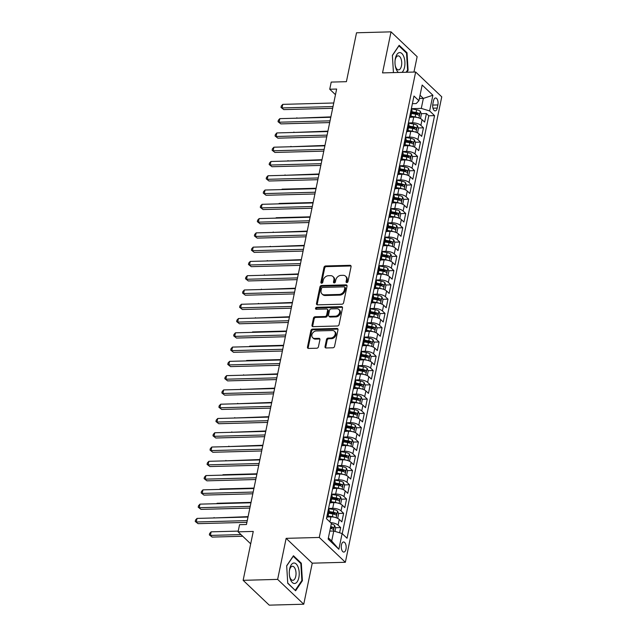 <?xml version="1.0" encoding="UTF-8"?>
<svg xmlns="http://www.w3.org/2000/svg" width="637" height="637" viewBox="0 0 637 637"><rect width="100%" height="100%" fill="white"/><g stroke="black" fill="none" stroke-linecap="round" stroke-linejoin="round"><path stroke-width="0.96" d="M346.831 282.573A1.083 0.852 -46.4 0 0 347.985 281.562L351.067 266.672A1.553 1.218 -46.4 0 0 350.008 265.31L325.618 265.963A1.553 1.218 -46.4 0 0 323.97 267.405L320.889 282.295A1.083 0.852 -46.4 0 0 322.784 282.239L323.182 280.312A4.953 3.902 -46.4 0 1 328.453 275.71L330.484 275.662A4.953 3.902 -46.4 0 1 332.968 276.554A4.953 3.902 -46.4 0 1 333.892 280.025L333.485 281.952A1.083 0.852 -46.4 0 0 335.388 281.904L335.787 279.977A4.953 3.902 -46.4 0 1 341.05 275.375L343.08 275.319A4.953 3.902 -46.4 0 1 345.565 276.211A4.953 3.902 -46.4 0 1 346.488 279.691L346.09 281.618A1.083 0.852 -46.4 0 0 346.831 282.573M345.971 549.182A5.048 2.444 88.5 0 0 343.574 541.983A5.048 2.444 88.5 0 0 341.456 544.89A5.048 2.444 88.5 0 0 343.853 552.08A5.048 2.444 88.5 0 0 345.971 549.182M325.021 346.6A1.553 1.218 -46.4 0 0 326.08 347.969L332.92 347.786A1.553 1.218 -46.4 0 0 334.568 346.345L337.992 329.807A1.553 1.218 -46.4 0 0 336.925 328.445L312.544 329.098A1.553 1.218 -46.4 0 0 310.896 330.539L307.472 347.077A1.553 1.218 -46.4 0 0 308.539 348.439L316.804 348.216A1.553 1.218 -46.4 0 0 318.444 346.775L319.917 339.704A1.553 1.218 -46.4 0 0 318.85 338.335L314.75 338.446A4.141 3.257 -46.4 0 1 312.671 337.698A4.141 3.257 -46.4 0 1 312.361 333.557A4.141 3.257 -46.4 0 1 316.302 330.945L332.355 330.515A4.141 3.257 -46.4 0 1 334.433 331.264A4.141 3.257 -46.4 0 1 334.751 335.404A4.141 3.257 -46.4 0 1 330.802 338.016L328.127 338.088A1.553 1.218 -46.4 0 0 326.486 339.521L325.021 346.6L325.722 347.276A1.553 1.218 -46.4 0 0 325.746 347.929M413.954 72.053L417.139 56.677L391.03 31.85L356.529 32.782L346.401 81.679L331.216 82.085L329.735 89.228L336.639 89.045L246.455 524.506L239.56 524.689L238.079 531.831L250.691 543.823M277.636 579.391L303.745 604.218L312.249 563.172L286.14 538.345L277.636 579.391L243.135 580.323L253.263 531.425L238.079 531.831M286.14 538.345L319.264 537.453L415.65 72.005L441.759 96.832L345.365 562.28L319.264 537.453M391.03 31.85L382.526 72.897L415.65 72.005M341.95 304.199A1.553 1.218 -46.4 0 0 343.598 302.758L347.022 286.22A1.553 1.218 -46.4 0 0 345.955 284.858L321.574 285.511A1.553 1.218 -46.4 0 0 319.925 286.953L316.501 303.491A1.553 1.218 -46.4 0 0 317.568 304.852L341.95 304.199M342.507 308.013L339.083 324.552A1.553 1.218 -46.4 0 1 337.435 325.993L313.054 326.646A1.553 1.218 -46.4 0 1 311.987 325.284L313.452 318.205A1.553 1.218 -46.4 0 1 315.1 316.764L324.989 316.501A1.553 1.218 -46.4 0 0 326.63 315.06L327.601 310.37A1.553 1.218 -46.4 0 0 326.542 309.001L316.247 309.279A1.083 0.852 -46.4 0 1 316.653 307.321L341.44 306.652A1.553 1.218 -46.4 0 1 342.507 308.013M303.745 604.218L269.244 605.15L243.135 580.323M339.593 532.787L340.668 527.587L335.516 527.731M330.452 527.866L331.662 527.834M330.611 522.611A6.314 2.413 11.7 0 1 338.088 525.143L339.274 519.434L341.846 521.878L343.622 513.311L338.47 513.454M331.073 513.653L334.616 513.557M328.565 508.437L332.705 508.326A6.314 2.413 11.7 0 1 341.05 510.866L342.228 505.149L344.808 507.601L346.584 499.034L341.432 499.177M334.027 499.376L337.57 499.281M331.519 494.161L335.659 494.049A6.314 2.413 11.7 0 1 344.004 496.589L345.19 490.872L347.762 493.325L349.538 484.757L344.386 484.892M336.989 485.091L340.532 484.996M334.481 479.884L338.621 479.772A6.314 2.413 11.7 0 1 346.958 482.305L348.144 476.595L350.716 479.048L352.492 470.48L347.34 470.616M339.943 470.815L343.486 470.719M337.435 465.607L341.575 465.496A6.314 2.413 11.7 0 1 349.92 468.028L351.098 462.319L353.678 464.771L355.454 456.203L350.302 456.339M342.897 456.538L346.44 456.442M340.389 451.33L344.529 451.219A6.314 2.413 11.7 0 1 352.874 453.751L354.061 448.042L356.632 450.494L358.408 441.927L353.256 442.062M345.859 442.261L349.402 442.166M343.351 437.054L347.491 436.942A6.314 2.413 11.7 0 1 355.828 439.474L357.015 433.765L359.587 436.21L361.362 427.65L356.21 427.785M348.813 427.984L352.357 427.889M346.305 422.777L350.446 422.665A6.314 2.413 11.7 0 1 358.79 425.197L359.969 419.488L362.549 421.933L364.324 413.373L359.172 413.509M351.767 413.708L355.311 413.612M349.259 408.5L353.4 408.389A6.314 2.413 11.7 0 1 361.744 410.921L362.931 405.212L365.503 407.656L367.278 399.088L362.127 399.232M354.729 399.431L358.273 399.335M352.221 394.215L356.362 394.104A6.314 2.413 11.7 0 1 364.698 396.644L365.885 390.935L368.457 393.379L370.232 384.812L365.081 384.955M357.683 385.154L361.227 385.059M355.175 379.939L359.316 379.827A6.314 2.413 11.7 0 1 367.66 382.367L368.839 376.65L371.419 379.103L373.194 370.535L368.043 370.678M360.638 370.877L364.181 370.782M358.129 365.662L362.27 365.55A6.314 2.413 11.7 0 1 370.615 368.09L371.801 362.373L374.373 364.826L376.149 356.258L370.997 356.401M363.6 356.601L367.143 356.505M361.091 351.385L365.232 351.274A6.314 2.413 11.7 0 1 373.569 353.814L374.755 348.097L377.327 350.549L379.103 341.981L373.951 342.117M366.554 342.316L370.097 342.22M364.046 337.108L368.186 336.997A6.314 2.413 11.7 0 1 376.531 339.529L377.709 333.82L380.289 336.272L382.065 327.705L376.913 327.84M369.508 328.039L373.051 327.944M367 322.832L371.14 322.72A6.314 2.413 11.7 0 1 379.485 325.252L380.671 319.543L383.243 321.996L385.019 313.428L379.867 313.563M372.47 313.762L376.013 313.667M369.962 308.555L374.102 308.443A6.314 2.413 11.7 0 1 382.439 310.975L383.625 305.266L386.197 307.719L387.973 299.151L382.821 299.286M375.424 299.486L378.967 299.39M372.916 294.278L377.056 294.167A6.314 2.413 11.7 0 1 385.401 296.699L386.579 290.99L389.159 293.434L390.935 284.874L385.783 285.01M378.378 285.209L381.921 285.113M375.87 280.001L380.01 279.89A6.314 2.413 11.7 0 1 388.355 282.422L389.541 276.713L392.113 279.157L393.889 270.598L388.737 270.733M381.34 270.932L384.883 270.836M378.832 265.725L382.972 265.613A6.314 2.413 11.7 0 1 391.309 268.145L392.496 262.436L395.067 264.881L396.843 256.313L391.691 256.456M384.294 256.655L387.837 256.56M381.786 251.44L385.926 251.328A6.314 2.413 11.7 0 1 394.271 253.868L395.45 248.159L398.029 250.604L399.805 242.036L394.653 242.179M387.248 242.378L390.792 242.283M384.74 237.163L388.881 237.052A6.314 2.413 11.7 0 1 397.225 239.592L398.412 233.875L400.984 236.327L402.759 227.759L397.607 227.903M390.21 228.102L393.754 228.006M387.702 222.886L391.843 222.775A6.314 2.413 11.7 0 1 400.179 225.315L401.366 219.598L403.938 222.05L405.713 213.483L400.562 213.626M393.164 213.825L396.708 213.729M390.656 208.61L394.797 208.498A6.314 2.413 11.7 0 1 403.141 211.038L404.32 205.321L406.9 207.773L408.675 199.206L403.524 199.341M396.118 199.54L399.662 199.445M393.61 194.333L397.751 194.221A6.314 2.413 11.7 0 1 406.095 196.753L407.282 191.044L409.854 193.497L411.629 184.929L406.478 185.064M399.08 185.263L402.624 185.168M396.572 180.056L400.713 179.945A6.314 2.413 11.7 0 1 409.05 182.477L410.236 176.768L412.808 179.22L414.583 170.652L409.432 170.788M402.035 170.987L405.578 170.891M399.526 165.779L403.667 165.668A6.314 2.413 11.7 0 1 412.012 168.2L413.19 162.491L415.77 164.943L417.546 156.376L412.394 156.511M404.989 156.71L408.532 156.614M402.48 151.502L406.621 151.391A6.314 2.413 11.7 0 1 414.966 153.923L416.152 148.214L418.724 150.658L420.5 142.099L415.348 142.234M407.951 142.433L411.494 142.338M405.443 137.226L409.583 137.114A6.314 2.413 11.7 0 1 417.92 139.646L419.106 133.937L421.678 136.382L423.454 127.814L420.882 125.37A6.314 2.413 -168.3 0 0 412.537 122.837L408.397 122.949M410.905 128.156L414.448 128.061M418.302 127.957L423.454 127.814M339.274 519.434A6.314 2.413 -168.3 0 0 330.929 516.894L327.641 516.981M342.228 505.149A6.314 2.413 -168.3 0 0 333.884 502.617L330.595 502.704M345.19 490.872A6.314 2.413 -168.3 0 0 336.846 488.34L333.557 488.428M348.144 476.595A6.314 2.413 -168.3 0 0 339.8 474.063L336.511 474.151M351.098 462.319A6.314 2.413 -168.3 0 0 342.754 459.787L339.465 459.874M354.061 448.042A6.314 2.413 -168.3 0 0 345.716 445.51L342.427 445.597M357.015 433.765A6.314 2.413 -168.3 0 0 348.67 431.225L345.381 431.321M359.969 419.488A6.314 2.413 -168.3 0 0 351.632 416.948L348.335 417.044M362.931 405.212A6.314 2.413 -168.3 0 0 354.586 402.672L351.298 402.759M365.885 390.935A6.314 2.413 -168.3 0 0 357.54 388.395L354.252 388.482M368.839 376.65A6.314 2.413 -168.3 0 0 360.502 374.118L357.206 374.206M371.801 362.373A6.314 2.413 -168.3 0 0 363.456 359.841L360.168 359.929M374.755 348.097A6.314 2.413 -168.3 0 0 366.41 345.565L363.122 345.652M377.709 333.82A6.314 2.413 -168.3 0 0 369.372 331.288L366.076 331.375M380.671 319.543A6.314 2.413 -168.3 0 0 372.327 317.011L369.038 317.099M383.625 305.266A6.314 2.413 -168.3 0 0 375.281 302.734L371.992 302.822M386.579 290.99A6.314 2.413 -168.3 0 0 378.243 288.45L374.946 288.545M389.541 276.713A6.314 2.413 -168.3 0 0 381.197 274.173L377.908 274.268M392.496 262.436A6.314 2.413 -168.3 0 0 384.151 259.896L380.862 259.984M395.45 248.159A6.314 2.413 -168.3 0 0 387.113 245.619L383.816 245.707M398.412 233.875A6.314 2.413 -168.3 0 0 390.067 231.342L386.778 231.43M401.366 219.598A6.314 2.413 -168.3 0 0 393.021 217.066L389.733 217.153M404.32 205.321A6.314 2.413 -168.3 0 0 395.983 202.789L392.687 202.877M407.282 191.044A6.314 2.413 -168.3 0 0 398.937 188.512L395.649 188.6M410.236 176.768A6.314 2.413 -168.3 0 0 401.891 174.235L398.603 174.323M413.19 162.491A6.314 2.413 -168.3 0 0 404.853 159.959L401.557 160.046M416.152 148.214A6.314 2.413 -168.3 0 0 407.807 145.674L404.519 145.769M419.106 133.937A6.314 2.413 -168.3 0 0 410.761 131.397L407.473 131.485M433.51 100.781L432.857 103.919A4.889 2.365 88.5 0 0 435.175 110.894A4.889 2.365 88.5 0 0 437.237 108.083L437.882 104.938A4.889 2.365 88.5 0 0 435.565 97.971A4.889 2.365 88.5 0 0 433.51 100.781M328.381 537.859L331.702 541.012L333.772 531.019L342.117 533.551L347.054 538.249L434.569 115.631L429.633 110.934L421.288 108.401L411.351 108.664M342.117 533.551L338.86 549.253L328.135 539.061L331.391 523.351L326.447 518.653L413.97 96.036L418.907 100.734L422.164 85.032L432.889 95.231L429.633 110.934M342.236 533.671L428.773 115.791L426.416 113.537L424.64 122.105L422.06 119.66A6.314 2.413 -168.3 0 0 413.724 117.12L410.427 117.208M409.48 117.702A6.314 2.413 -168.3 0 0 410.817 116.595A6.314 2.413 -168.3 0 0 410.156 115.17L410.029 115.05M410.817 116.595L411.996 110.886A6.314 2.413 -168.3 0 0 411.335 109.46L411.215 109.341M327.243 514.823L327.362 514.943A6.314 2.413 11.7 0 1 328.023 516.368A6.314 2.413 11.7 0 1 326.693 517.475M328.023 516.368L329.21 510.659A6.314 2.413 -168.3 0 0 328.549 509.234L328.429 509.114M330.197 500.547L330.324 500.666A6.314 2.413 11.7 0 1 330.985 502.091A6.314 2.413 11.7 0 1 329.647 503.198M330.985 502.091L332.164 496.382A6.314 2.413 -168.3 0 0 331.503 494.957L331.383 494.838M333.159 486.27L333.278 486.389A6.314 2.413 11.7 0 1 333.939 487.815A6.314 2.413 11.7 0 1 332.61 488.921M333.939 487.815L335.126 482.105A6.314 2.413 -168.3 0 0 334.465 480.672L334.337 480.561M336.113 471.993L336.232 472.113A6.314 2.413 11.7 0 1 336.893 473.538A6.314 2.413 11.7 0 1 335.564 474.645M336.893 473.538L338.08 467.829A6.314 2.413 -168.3 0 0 337.419 466.395L337.299 466.284M339.067 457.716L339.195 457.828A6.314 2.413 11.7 0 1 339.855 459.261A6.314 2.413 11.7 0 1 338.518 460.36M339.855 459.261L341.034 453.552A6.314 2.413 -168.3 0 0 340.373 452.119L340.254 452.007M342.029 443.44L342.149 443.551A6.314 2.413 11.7 0 1 342.81 444.984A6.314 2.413 11.7 0 1 341.48 446.083M342.81 444.984L343.996 439.275A6.314 2.413 -168.3 0 0 343.335 437.842L343.208 437.723M344.983 429.163L345.103 429.274A6.314 2.413 11.7 0 1 345.764 430.708A6.314 2.413 11.7 0 1 344.434 431.806M345.764 430.708L346.95 424.99A6.314 2.413 -168.3 0 0 346.289 423.565L346.17 423.446M347.937 414.878L348.065 414.998A6.314 2.413 11.7 0 1 348.726 416.431A6.314 2.413 11.7 0 1 347.388 417.53M348.726 416.431L349.904 410.714A6.314 2.413 -168.3 0 0 349.243 409.288L349.124 409.169M350.899 400.601L351.019 400.721A6.314 2.413 11.7 0 1 351.68 402.146A6.314 2.413 11.7 0 1 350.35 403.253M351.68 402.146L352.866 396.437A6.314 2.413 -168.3 0 0 352.205 395.012L352.078 394.892M353.853 386.325L353.973 386.444A6.314 2.413 11.7 0 1 354.634 387.869A6.314 2.413 11.7 0 1 353.304 388.976M354.634 387.869L355.82 382.16A6.314 2.413 -168.3 0 0 355.159 380.735L355.04 380.615M356.808 372.048L356.935 372.167A6.314 2.413 11.7 0 1 357.596 373.593A6.314 2.413 11.7 0 1 356.258 374.699M357.596 373.593L358.774 367.883A6.314 2.413 -168.3 0 0 358.113 366.458L357.994 366.339M359.77 357.771L359.889 357.89A6.314 2.413 11.7 0 1 360.55 359.316A6.314 2.413 11.7 0 1 359.22 360.423M360.55 359.316L361.736 353.607A6.314 2.413 -168.3 0 0 361.075 352.181L360.948 352.062M362.724 343.494L362.843 343.614A6.314 2.413 11.7 0 1 363.504 345.039A6.314 2.413 11.7 0 1 362.174 346.146M363.504 345.039L364.69 339.33A6.314 2.413 -168.3 0 0 364.03 337.897L363.91 337.785M365.678 329.218L365.805 329.337A6.314 2.413 11.7 0 1 366.466 330.762A6.314 2.413 11.7 0 1 365.128 331.869M366.466 330.762L367.645 325.053A6.314 2.413 -168.3 0 0 366.984 323.62L366.864 323.508M368.64 314.941L368.759 315.052A6.314 2.413 11.7 0 1 369.42 316.485A6.314 2.413 11.7 0 1 368.09 317.584M369.42 316.485L370.607 310.776A6.314 2.413 -168.3 0 0 369.946 309.343L369.818 309.232M371.594 300.664L371.713 300.775A6.314 2.413 11.7 0 1 372.374 302.209A6.314 2.413 11.7 0 1 371.045 303.308M372.374 302.209L373.561 296.5A6.314 2.413 -168.3 0 0 372.9 295.066L372.78 294.947M374.548 286.387L374.675 286.499A6.314 2.413 11.7 0 1 375.336 287.932A6.314 2.413 11.7 0 1 373.999 289.031M375.336 287.932L376.515 282.215A6.314 2.413 -168.3 0 0 375.854 280.79L375.734 280.67M377.51 272.103L377.63 272.222A6.314 2.413 11.7 0 1 378.29 273.655A6.314 2.413 11.7 0 1 376.961 274.754M378.29 273.655L379.477 267.938A6.314 2.413 -168.3 0 0 378.816 266.513L378.689 266.393M380.464 257.826L380.584 257.945A6.314 2.413 11.7 0 1 381.245 259.37A6.314 2.413 11.7 0 1 379.915 260.477M381.245 259.37L382.431 253.661A6.314 2.413 -168.3 0 0 381.77 252.236L381.651 252.117M383.418 243.549L383.546 243.668A6.314 2.413 11.7 0 1 384.207 245.094A6.314 2.413 11.7 0 1 382.869 246.201M384.207 245.094L385.385 239.385A6.314 2.413 -168.3 0 0 384.724 237.959L384.605 237.84M386.38 229.272L386.5 229.392A6.314 2.413 11.7 0 1 387.161 230.817A6.314 2.413 11.7 0 1 385.831 231.924M387.161 230.817L388.347 225.108A6.314 2.413 -168.3 0 0 387.686 223.683L387.559 223.563M389.334 214.995L389.454 215.115A6.314 2.413 11.7 0 1 390.115 216.54A6.314 2.413 11.7 0 1 388.785 217.647M390.115 216.54L391.301 210.831A6.314 2.413 -168.3 0 0 390.64 209.406L390.521 209.286M392.288 200.719L392.416 200.838A6.314 2.413 11.7 0 1 393.077 202.263A6.314 2.413 11.7 0 1 391.739 203.37M393.077 202.263L394.255 196.554A6.314 2.413 -168.3 0 0 393.594 195.121L393.475 195.01M395.251 186.442L395.37 186.561A6.314 2.413 11.7 0 1 396.031 187.987A6.314 2.413 11.7 0 1 394.701 189.093M396.031 187.987L397.217 182.278A6.314 2.413 -168.3 0 0 396.556 180.844L396.429 180.733M398.205 172.165L398.324 172.277A6.314 2.413 11.7 0 1 398.985 173.71A6.314 2.413 11.7 0 1 397.655 174.809M398.985 173.71L400.171 168.001A6.314 2.413 -168.3 0 0 399.51 166.568L399.391 166.456M401.159 157.888L401.286 158A6.314 2.413 11.7 0 1 401.947 159.433A6.314 2.413 11.7 0 1 400.609 160.532M401.947 159.433L403.125 153.724A6.314 2.413 -168.3 0 0 402.465 152.291L402.345 152.171M404.121 143.612L404.24 143.723A6.314 2.413 11.7 0 1 404.901 145.156A6.314 2.413 11.7 0 1 403.571 146.255M404.901 145.156L406.088 139.439A6.314 2.413 -168.3 0 0 405.427 138.014L405.299 137.895M407.075 129.327L407.194 129.446A6.314 2.413 11.7 0 1 407.855 130.88A6.314 2.413 11.7 0 1 406.525 131.978M407.855 130.88L409.042 125.163A6.314 2.413 -168.3 0 0 408.381 123.737L408.261 123.618M417.92 139.646L420.5 142.099M414.966 153.923L417.546 156.376M412.012 168.2L414.583 170.652M409.05 182.477L411.629 184.929M406.095 196.753L408.675 199.206M403.141 211.038L405.713 213.483M400.179 225.315L402.759 227.759M397.225 239.592L399.805 242.036M394.271 253.868L396.843 256.313M391.309 268.145L393.889 270.598M388.355 282.422L390.935 284.874M385.401 296.699L387.973 299.151M382.439 310.975L385.019 313.428M379.485 325.252L382.065 327.705M376.531 339.529L379.103 341.981M373.569 353.814L376.149 356.258M370.615 368.09L373.194 370.535M367.66 382.367L370.232 384.812M364.698 396.644L367.278 399.088M361.744 410.921L364.324 413.373M358.79 425.197L361.362 427.65M355.828 439.474L358.408 441.927M352.874 453.751L355.454 456.203M349.92 468.028L352.492 470.48M346.958 482.305L349.538 484.757M344.004 496.589L346.584 499.034M341.05 510.866L343.622 513.311M338.088 525.143L340.668 527.587M333.772 531.019L329.783 531.123M421.288 108.401L423.358 98.409L420.046 95.255M419.369 98.512L423.358 98.409L432.889 95.231M412.386 103.672L416.208 103.568L418.907 100.734M312.249 563.172L345.365 562.28M329.735 89.228L335.476 94.682M413.859 113.88L417.402 113.784M421.264 113.681L426.416 113.537M428.773 115.791L434.569 115.631M338.86 549.253L331.702 541.012M406.788 72.244L408.102 70.301L407.027 52.783L399.16 45.307L392.376 55.347L393.435 72.602M295.616 590.762L302.4 580.721L301.317 563.212L293.458 555.735L286.674 565.767L287.749 583.285L295.616 590.762M406.223 52.807L407.027 52.783M407.417 70.317L408.102 70.301M300.521 563.227L301.317 563.212M301.715 580.745L302.4 580.721M346.775 282.573A1.083 0.852 -46.4 0 1 346.791 282.287L347.189 280.36A4.953 3.902 -46.4 0 0 346.273 276.88L345.565 276.211M332.968 276.554L333.677 277.222A4.953 3.902 -46.4 0 1 334.592 280.694L334.194 282.621A1.083 0.852 -46.4 0 0 334.178 282.908M351.043 266.019A1.553 1.218 -46.4 0 0 350.708 265.979L326.327 266.632A1.553 1.218 -46.4 0 0 324.679 268.073L321.597 282.963A1.083 0.852 -46.4 0 0 321.581 283.25M346.998 285.567A1.553 1.218 -46.4 0 0 346.663 285.527L322.274 286.188A1.553 1.218 -46.4 0 0 320.634 287.621L317.21 304.16A1.553 1.218 -46.4 0 0 317.226 304.82M344.8 287.813A1.083 0.852 -46.4 0 0 344.06 286.857L322.656 287.438A1.083 0.852 -46.4 0 0 321.502 288.442L321.08 290.472A4.953 3.902 -46.4 0 0 322.003 293.952A4.953 3.902 -46.4 0 0 324.488 294.843L339.123 294.445A4.953 3.902 -46.4 0 0 344.386 289.851L344.8 287.813L345.509 288.489A1.083 0.852 -46.4 0 0 345.31 287.725L344.601 287.056M322.003 293.952L322.704 294.62A4.953 3.902 -46.4 0 0 325.196 295.512L324.488 294.843M345.509 288.489L345.087 290.52A4.953 3.902 -46.4 0 1 339.824 295.122L325.196 295.512M327.314 309.279L328.023 309.956A1.553 1.218 -46.4 0 1 328.31 311.039L327.338 315.737A1.553 1.218 -46.4 0 1 325.69 317.17L315.801 317.441A1.553 1.218 -46.4 0 0 314.16 318.874L312.695 325.953A1.553 1.218 -46.4 0 0 312.719 326.614M342.483 307.36A1.553 1.218 -46.4 0 0 342.149 307.321L317.353 307.99A1.083 0.852 -46.4 0 0 316.183 309.279M335.253 316.223A4.141 3.257 -46.4 0 0 339.195 313.611A4.141 3.257 -46.4 0 0 338.884 309.471A4.141 3.257 -46.4 0 0 336.806 308.73L331.144 308.881A1.553 1.218 -46.4 0 0 329.504 310.315L328.533 315.012A1.553 1.218 -46.4 0 0 329.592 316.374L335.253 316.223L335.954 316.892A4.141 3.257 -46.4 0 0 339.903 314.288A4.141 3.257 -46.4 0 0 339.585 310.147L338.884 309.471M328.819 316.095L329.52 316.772A1.553 1.218 -46.4 0 0 330.3 317.051L329.592 316.374M335.954 316.892L330.3 317.051M334.433 331.264L335.142 331.933A4.141 3.257 -46.4 0 1 335.452 336.073A4.141 3.257 -46.4 0 1 331.511 338.685L328.835 338.757A1.553 1.218 -46.4 0 0 327.187 340.198L325.722 347.276M312.671 337.698L313.38 338.374A4.141 3.257 -46.4 0 0 315.458 339.115L314.75 338.446M319.893 339.043A1.553 1.218 -46.4 0 0 319.551 339.011L315.458 339.115M337.968 329.154A1.553 1.218 -46.4 0 0 337.634 329.114L313.253 329.767A1.553 1.218 -46.4 0 0 311.604 331.208L308.181 347.746A1.553 1.218 -46.4 0 0 308.204 348.399M419.958 118.355L420.524 118.331L421.407 114.047L420.293 111.276A4.18 1.6 -168.3 0 0 416.646 109.771L411.319 108.855M417.203 117.479A4.18 1.6 -168.3 0 0 415.165 116.913L410.905 116.173M412.02 117.168L410.674 116.937M411.462 113.466L415.73 114.198A4.18 1.6 11.7 0 1 418.676 115.201C419.568 115.146 419.679 114.572 419.035 113.49A4.18 1.6 -168.3 0 0 416.08 112.486L411.821 111.754M411.661 112.518L416.096 113.29A2.134 0.812 11.7 0 1 417.044 113.545L419.035 113.49M330.874 116.874L296.794 118.187M296.508 118.195L296.882 117.789M333.008 106.562L282.032 107.94L282.772 104.364L333.748 102.995M332.649 108.298L283.791 109.612L280.989 107.414L281.283 105.989L282.772 104.364M283.791 109.612L280.989 107.414M401.979 72.371A10.256 4.969 88.5 0 0 404.551 67.196A10.256 4.969 88.5 0 0 401.883 53.548A10.256 4.969 88.5 0 0 395.378 58.469A10.256 4.969 88.5 0 0 395.123 60.037A10.256 4.969 88.5 0 0 395.282 65.882A10.256 4.969 88.5 0 0 398.467 72.467M395.203 65.372A7.023 3.4 88.5 0 0 398.515 69.895A7.023 3.4 88.5 0 0 401.469 65.858A7.023 3.4 88.5 0 0 398.141 55.857A7.023 3.4 88.5 0 0 395.187 59.886A7.023 3.4 88.5 0 0 395.075 60.547M392.384 55.523L398.921 45.856L406.533 53.102L407.584 70.078L406.103 72.26M298.22 567.4A10.256 4.969 88.5 0 0 293.227 563.14A10.256 4.969 88.5 0 0 289.421 570.465A10.256 4.969 88.5 0 0 289.58 576.302A10.256 4.969 88.5 0 0 290.305 579.113A10.256 4.969 88.5 0 0 297.272 581.669A10.256 4.969 88.5 0 0 298.22 567.4M289.501 575.792A7.023 3.4 88.5 0 0 289.915 577.305A7.023 3.4 88.5 0 0 292.813 580.315A7.023 3.4 88.5 0 0 295.719 576.509A7.023 3.4 88.5 0 0 295.337 569.287A7.023 3.4 88.5 0 0 292.439 566.277A7.023 3.4 88.5 0 0 289.365 570.975M295.058 590.236L287.733 583.03M286.682 565.951L293.219 556.284L300.831 563.53L301.874 580.498L295.305 590.228M417.004 132.631L417.561 132.607L418.453 128.324L417.339 125.553A4.18 1.6 -168.3 0 0 413.684 124.056L408.357 123.132M414.241 131.755A4.18 1.6 -168.3 0 0 412.211 131.19L407.943 130.458M409.065 131.445L407.72 131.214M408.508 127.742L412.768 128.475A4.18 1.6 11.7 0 1 415.722 129.478C416.606 129.422 416.725 128.849 416.072 127.766A4.18 1.6 -168.3 0 0 413.126 126.763L408.866 126.03M408.699 126.795L413.142 127.567A2.134 0.812 11.7 0 1 414.09 127.822L416.072 127.766M327.92 131.15L293.84 132.464M293.546 132.472L293.92 132.066M414.05 146.908L414.607 146.884L415.499 142.6L414.376 139.829A4.18 1.6 -168.3 0 0 410.73 138.333L405.403 137.409M411.287 146.032A4.18 1.6 -168.3 0 0 409.249 145.467L404.989 144.734M406.111 145.722L404.758 145.491M405.554 142.019L409.814 142.76A4.18 1.6 11.7 0 1 412.76 143.755C413.652 143.699 413.771 143.126 413.118 142.043A4.18 1.6 -168.3 0 0 410.164 141.04L405.904 140.307M405.745 141.08L410.18 141.844A2.134 0.812 11.7 0 1 411.136 142.099L413.118 142.043M324.966 145.427L290.886 146.741M290.591 146.749L290.966 146.343M411.088 161.193L411.653 161.161L412.537 156.877L411.422 154.106A4.18 1.6 -168.3 0 0 407.776 152.609L402.449 151.686M408.333 160.309A4.18 1.6 -168.3 0 0 406.295 159.744L402.035 159.011M403.149 159.998L401.804 159.768M402.592 156.296L406.86 157.036A4.18 1.6 11.7 0 1 409.806 158.04C410.698 157.976 410.809 157.403 410.164 156.32A4.18 1.6 -168.3 0 0 407.21 155.317L402.95 154.584M402.791 155.356L407.226 156.121A2.134 0.812 11.7 0 1 408.174 156.376L410.164 156.32M322.003 159.704L287.924 161.018M287.637 161.026L288.012 160.62M408.134 175.47L408.691 175.438L409.583 171.154L408.468 168.383A4.18 1.6 -168.3 0 0 404.813 166.886L399.487 165.962M405.371 174.586A4.18 1.6 -168.3 0 0 403.34 174.02L399.073 173.288M400.195 174.275L398.85 174.044M399.638 170.573L403.898 171.313A4.18 1.6 11.7 0 1 406.852 172.316C407.736 172.253 407.855 171.679 407.202 170.597A4.18 1.6 -168.3 0 0 404.256 169.601L399.996 168.861M399.829 169.633L404.272 170.398A2.134 0.812 11.7 0 1 405.22 170.652L407.202 170.597M319.049 173.981L284.97 175.294M284.675 175.302L285.05 174.896M330.054 120.839L279.07 122.216L279.81 118.641L330.794 117.272M329.695 122.575L280.837 123.889L278.027 121.699L278.329 120.266L279.81 118.641M280.837 123.889L278.027 121.699M327.1 135.124L276.116 136.493L276.856 132.926L327.84 131.548M326.741 136.851L277.883 138.173L275.073 135.976L275.367 134.542L276.856 132.926M277.883 138.173L275.073 135.976M324.137 149.4L273.162 150.77L273.902 147.203L324.878 145.825M323.779 151.128L274.921 152.45L272.118 150.252L272.413 148.819L273.902 147.203M274.921 152.45L272.118 150.252M321.183 163.677L270.199 165.047L270.94 161.48L321.924 160.102M320.825 165.413L271.967 166.727L269.156 164.529L269.459 163.104L270.94 161.48M271.967 166.727L269.156 164.529M405.18 189.746L405.737 189.715L406.629 185.431L405.506 182.66A4.18 1.6 -168.3 0 0 401.859 181.163L396.533 180.239M402.417 188.863A4.18 1.6 -168.3 0 0 400.378 188.305L396.118 187.565M397.241 188.56L395.888 188.321M396.684 184.849L400.944 185.59A4.18 1.6 11.7 0 1 403.89 186.593C404.782 186.53 404.901 185.964 404.248 184.881A4.18 1.6 -168.3 0 0 401.294 183.878L397.034 183.138M396.875 183.91L401.31 184.674A2.134 0.812 11.7 0 1 402.265 184.929L404.248 184.881M316.095 188.257L282.095 189.173L282.016 189.579M281.721 189.587L282.095 189.173M318.229 177.954L267.245 179.323L267.986 175.756L318.97 174.387M317.871 179.69L269.013 181.004L266.202 178.806L266.497 177.381L267.986 175.756M269.013 181.004L266.202 178.806M402.218 204.023L402.783 203.991L403.667 199.707L402.552 196.944A4.18 1.6 -168.3 0 0 398.905 195.44L393.578 194.516M399.463 203.147A4.18 1.6 -168.3 0 0 397.424 202.582L393.164 201.841M394.279 202.837L392.933 202.598M393.722 199.126L397.99 199.867A4.18 1.6 11.7 0 1 400.936 200.87C401.828 200.806 401.939 200.241 401.294 199.158A4.18 1.6 -168.3 0 0 398.34 198.155L394.08 197.414M393.921 198.187L398.356 198.951A2.134 0.812 11.7 0 1 399.303 199.206L401.294 199.158M313.133 202.534L279.141 203.45L279.054 203.856M278.767 203.864L279.141 203.45M315.267 192.231L264.291 193.6L265.032 190.033L316.008 188.663M314.909 193.966L266.051 195.28L263.248 193.083L263.543 191.657L265.032 190.033M266.051 195.28L263.248 193.083M399.264 218.3L399.821 218.268L400.713 213.992L399.598 211.221A4.18 1.6 -168.3 0 0 395.943 209.716L390.616 208.793M396.501 217.424A4.18 1.6 -168.3 0 0 394.47 216.859L390.202 216.118M391.325 217.113L389.979 216.875M390.768 213.403L395.028 214.143A4.18 1.6 11.7 0 1 397.982 215.147C398.866 215.083 398.985 214.518 398.332 213.435A4.18 1.6 -168.3 0 0 395.386 212.432L391.126 211.691M390.959 212.463L395.402 213.228A2.134 0.812 11.7 0 1 396.349 213.483L398.332 213.435M310.179 216.819L276.179 217.727L276.1 218.133M275.805 218.141L276.179 217.727M312.313 206.507L261.329 207.877L262.07 204.31L313.054 202.94M311.955 208.243L263.097 209.557L260.286 207.359L260.589 205.934L262.07 204.31M263.097 209.557L260.286 207.359M396.31 232.577L396.867 232.553L397.759 228.269L396.636 225.498A4.18 1.6 -168.3 0 0 392.989 223.993L387.662 223.077M393.547 231.701A4.18 1.6 -168.3 0 0 391.508 231.135L387.248 230.395M388.371 231.39L387.017 231.159M387.814 227.688L392.073 228.42A4.18 1.6 11.7 0 1 395.02 229.424C395.911 229.368 396.031 228.794 395.378 227.712A4.18 1.6 -168.3 0 0 392.424 226.708L388.164 225.968M388.005 226.74L392.44 227.513A2.134 0.812 11.7 0 1 393.395 227.767L395.378 227.712M307.225 231.096L273.146 232.409M272.851 232.417L273.225 232.011M309.359 220.784L258.375 222.154L259.116 218.587L310.1 217.217M309.001 222.52L260.143 223.834L257.332 221.636L257.627 220.211L259.116 218.587M260.143 223.834L257.332 221.636M393.348 246.853L393.913 246.83L394.797 242.546L393.682 239.775A4.18 1.6 -168.3 0 0 390.035 238.27L384.708 237.354M390.592 245.978A4.18 1.6 -168.3 0 0 388.554 245.412L384.294 244.672M385.409 245.667L384.063 245.436M384.852 241.964L389.119 242.697A4.18 1.6 11.7 0 1 392.066 243.7C392.957 243.645 393.069 243.071 392.424 241.988A4.18 1.6 -168.3 0 0 389.47 240.985L385.21 240.245M385.051 241.017L389.486 241.789A2.134 0.812 11.7 0 1 390.433 242.044L392.424 241.988M304.263 245.372L270.184 246.686M269.897 246.694L270.271 246.288M306.397 235.061L255.421 236.438L256.162 232.863L307.138 231.494M306.039 236.797L257.181 238.111L254.378 235.913L254.673 234.488L256.162 232.863M257.181 238.111L254.378 235.913M390.393 261.13L390.951 261.106L391.843 256.822L390.728 254.052A4.18 1.6 -168.3 0 0 387.073 252.547L381.746 251.631M387.63 260.254A4.18 1.6 -168.3 0 0 385.6 259.689L381.332 258.948M382.455 259.944L381.109 259.713M381.897 256.241L386.157 256.974A4.18 1.6 11.7 0 1 389.111 257.977C389.995 257.921 390.115 257.348 389.462 256.265A4.18 1.6 -168.3 0 0 386.516 255.262L382.256 254.529M382.089 255.294L386.532 256.066A2.134 0.812 11.7 0 1 387.479 256.321L389.462 256.265M301.309 259.649L267.229 260.963M266.935 260.971L267.309 260.565M303.443 249.338L252.459 250.715L253.2 247.14L304.183 245.771M303.085 251.074L254.227 252.387L251.416 250.19L251.719 248.764L253.2 247.14M254.227 252.387L251.416 250.19M387.439 275.407L387.997 275.383L388.888 271.099L387.766 268.328A4.18 1.6 -168.3 0 0 384.119 266.831L378.792 265.908M384.676 274.531A4.18 1.6 -168.3 0 0 382.638 273.966L378.378 273.233M379.501 274.221L378.147 273.99M378.943 270.518L383.203 271.251A4.18 1.6 11.7 0 1 386.149 272.254C387.041 272.198 387.161 271.625 386.508 270.542A4.18 1.6 -168.3 0 0 383.554 269.539L379.294 268.806M379.134 269.57L383.57 270.343A2.134 0.812 11.7 0 1 384.525 270.598L386.508 270.542M298.355 273.926L264.275 275.24M263.981 275.248L264.355 274.842M300.489 263.614L249.505 264.992L250.245 261.425L301.229 260.047M300.131 265.35L251.273 266.664L248.462 264.474L248.756 263.041L250.245 261.425M251.273 266.664L248.462 264.474M384.477 289.684L385.043 289.66L385.926 285.376L384.812 282.605A4.18 1.6 -168.3 0 0 381.165 281.108L375.838 280.184M381.722 288.808A4.18 1.6 -168.3 0 0 379.684 288.243L375.424 287.51M376.539 288.497L375.193 288.266M375.981 284.795L380.249 285.535A4.18 1.6 11.7 0 1 383.195 286.531C384.087 286.475 384.199 285.902 383.554 284.819A4.18 1.6 -168.3 0 0 380.6 283.815L376.34 283.083M376.18 283.855L380.615 284.62A2.134 0.812 11.7 0 1 381.563 284.874L383.554 284.819M295.393 288.203L261.313 289.517M261.027 289.524L261.401 289.118M297.527 277.899L246.551 279.269L247.291 275.702L298.267 274.324M297.168 279.627L248.311 280.949L245.508 278.751L245.802 277.318L247.291 275.702M248.311 280.949L245.508 278.751M381.523 303.968L382.081 303.937L382.972 299.653L381.858 296.882A4.18 1.6 -168.3 0 0 378.203 295.385L372.876 294.461M378.76 303.085A4.18 1.6 -168.3 0 0 376.73 302.519L372.462 301.787M373.585 302.774L372.239 302.543M373.027 299.072L377.287 299.812A4.18 1.6 11.7 0 1 380.241 300.815C381.125 300.752 381.245 300.178 380.592 299.095A4.18 1.6 -168.3 0 0 377.645 298.092L373.386 297.36M373.218 298.132L377.661 298.896A2.134 0.812 11.7 0 1 378.609 299.151L380.592 299.095M292.439 302.479L258.359 303.793M258.065 303.801L258.439 303.395M294.573 292.176L243.589 293.546L244.329 289.978L295.313 288.601M294.214 293.904L245.356 295.226L242.546 293.028L242.848 291.595L244.329 289.978M245.356 295.226L242.546 293.028M378.569 318.245L379.126 318.213L380.018 313.93L378.896 311.159A4.18 1.6 -168.3 0 0 375.249 309.662L369.922 308.738M375.806 317.361A4.18 1.6 -168.3 0 0 373.768 316.796L369.508 316.063M370.63 317.051L369.277 316.82M370.073 313.348L374.333 314.089A4.18 1.6 11.7 0 1 377.279 315.092C378.171 315.028 378.29 314.455 377.637 313.372A4.18 1.6 -168.3 0 0 374.683 312.377L370.423 311.636M370.264 312.409L374.699 313.173A2.134 0.812 11.7 0 1 375.655 313.428L377.637 313.372M289.485 316.756L255.405 318.07M255.111 318.078L255.485 317.672M291.619 306.453L240.635 307.822L241.375 304.255L292.359 302.878M291.26 308.189L242.402 309.502L239.592 307.305L239.886 305.879L241.375 304.255M242.402 309.502L239.592 307.305M375.607 332.522L376.172 332.49L377.056 328.206L375.941 325.435A4.18 1.6 -168.3 0 0 372.295 323.938L366.968 323.015M372.852 331.638A4.18 1.6 -168.3 0 0 370.814 331.081L366.554 330.34M367.668 331.336L366.323 331.097M367.111 327.625L371.379 328.366A4.18 1.6 11.7 0 1 374.325 329.369C375.217 329.305 375.328 328.74 374.683 327.657A4.18 1.6 -168.3 0 0 371.729 326.654L367.469 325.913M367.31 326.685L371.745 327.45A2.134 0.812 11.7 0 1 372.693 327.705L374.683 327.657M286.523 331.033L252.531 331.949L252.443 332.355M252.156 332.363L252.531 331.949M288.657 320.73L237.681 322.099L238.421 318.532L289.397 317.162M288.298 322.465L239.44 323.779L236.638 321.581L236.932 320.156L238.421 318.532M239.44 323.779L236.638 321.581M372.653 346.799L373.21 346.767L374.102 342.483L372.987 339.72A4.18 1.6 -168.3 0 0 369.333 338.215L364.006 337.292M369.89 345.923A4.18 1.6 -168.3 0 0 367.86 345.358L363.592 344.617M364.714 345.612L363.369 345.373M364.157 341.902L368.417 342.642A4.18 1.6 11.7 0 1 371.371 343.646C372.255 343.582 372.374 343.017 371.721 341.934A4.18 1.6 -168.3 0 0 368.775 340.93L364.515 340.19M364.348 340.962L368.791 341.727A2.134 0.812 11.7 0 1 369.739 341.981L371.721 341.934M283.569 345.31L249.569 346.225L249.489 346.632M249.194 346.639L249.569 346.225M285.702 335.006L234.719 336.376L235.459 332.809L286.443 331.439M285.344 336.742L236.486 338.056L233.675 335.858L233.978 334.433L235.459 332.809M236.486 338.056L233.675 335.858M369.699 361.075L370.256 361.044L371.148 356.768L370.025 353.997A4.18 1.6 -168.3 0 0 366.379 352.492L361.052 351.568M366.936 360.2A4.18 1.6 -168.3 0 0 364.897 359.634L360.638 358.894M361.76 359.889L360.407 359.65M361.203 356.179L365.463 356.919A4.18 1.6 11.7 0 1 368.409 357.922C369.301 357.859 369.42 357.293 368.767 356.21A4.18 1.6 -168.3 0 0 365.813 355.207L361.553 354.467M361.394 355.239L365.829 356.003A2.134 0.812 11.7 0 1 366.785 356.258L368.767 356.21M280.614 359.594L246.615 360.502L246.535 360.908M246.24 360.916L246.615 360.502M282.748 349.283L231.764 350.653L232.505 347.085L283.489 345.716M282.39 351.019L233.532 352.333L230.721 350.135L231.016 348.71L232.505 347.085M233.532 352.333L230.721 350.135M366.737 375.352L367.302 375.328L368.186 371.045L367.071 368.274A4.18 1.6 -168.3 0 0 363.424 366.769L358.098 365.853M363.982 374.476A4.18 1.6 -168.3 0 0 361.943 373.911L357.683 373.171M358.798 374.166L357.453 373.935M358.241 370.463L362.509 371.196A4.18 1.6 11.7 0 1 365.455 372.199C366.347 372.143 366.458 371.57 365.813 370.487A4.18 1.6 -168.3 0 0 362.859 369.484L358.599 368.743M358.44 369.516L362.875 370.288A2.134 0.812 11.7 0 1 363.823 370.543L365.813 370.487M277.652 373.871L243.573 375.185M243.286 375.193L243.66 374.787M279.786 363.56L228.81 364.929L229.551 361.362L280.527 359.993M279.428 365.296L230.57 366.609L227.767 364.412L228.062 362.986L229.551 361.362M230.57 366.609L227.767 364.412M363.783 389.629L364.34 389.605L365.232 385.321L364.117 382.55A4.18 1.6 -168.3 0 0 360.462 381.045L355.135 380.13M361.02 388.753A4.18 1.6 -168.3 0 0 358.989 388.188L354.721 387.447M355.844 388.443L354.498 388.212M355.287 384.74L359.547 385.473A4.18 1.6 11.7 0 1 362.501 386.476C363.385 386.42 363.504 385.847 362.851 384.764A4.18 1.6 -168.3 0 0 359.905 383.761L355.645 383.02M355.478 383.793L359.921 384.565A2.134 0.812 11.7 0 1 360.868 384.82L362.851 384.764M274.698 388.148L240.619 389.462M240.324 389.47L240.698 389.064M276.832 377.837L225.848 379.214L226.589 375.639L277.573 374.269M276.474 379.572L227.616 380.886L224.805 378.689L225.108 377.263L226.589 375.639M227.616 380.886L224.805 378.689M360.829 403.906L361.386 403.882L362.278 399.598L361.155 396.827A4.18 1.6 -168.3 0 0 357.508 395.322L352.181 394.407M358.066 403.03A4.18 1.6 -168.3 0 0 356.027 402.465L351.767 401.724M352.89 402.719L351.536 402.488M352.333 399.017L356.593 399.749A4.18 1.6 11.7 0 1 359.539 400.753C360.431 400.697 360.55 400.124 359.897 399.041A4.18 1.6 -168.3 0 0 356.943 398.037L352.683 397.305M352.524 398.069L356.959 398.842A2.134 0.812 11.7 0 1 357.914 399.096L359.897 399.041M271.744 402.425L237.665 403.739M237.37 403.747L237.744 403.34M273.878 392.113L222.894 393.491L223.635 389.916L274.619 388.546M273.52 393.849L224.662 395.163L221.851 392.965L222.146 391.54L223.635 389.916M224.662 395.163L221.851 392.965M357.867 418.183L358.432 418.159L359.316 413.875L358.201 411.104A4.18 1.6 -168.3 0 0 354.554 409.607L349.227 408.683M355.112 417.307A4.18 1.6 -168.3 0 0 353.073 416.741L348.813 416.009M349.928 416.996L348.582 416.765M349.371 413.294L353.639 414.026A4.18 1.6 11.7 0 1 356.585 415.029C357.476 414.974 357.588 414.4 356.943 413.317A4.18 1.6 -168.3 0 0 353.989 412.314L349.729 411.582M349.57 412.354L354.005 413.118A2.134 0.812 11.7 0 1 354.952 413.373L356.943 413.317M268.782 416.702L234.703 418.015M234.416 418.023L234.79 417.617M270.916 406.39L219.94 407.768L220.681 404.2L271.657 402.823M270.558 408.126L221.7 409.44L218.897 407.25L219.192 405.817L220.681 404.2M221.7 409.44L218.897 407.25M354.913 432.467L355.47 432.435L356.362 428.152L355.247 425.381A4.18 1.6 -168.3 0 0 351.592 423.884L346.265 422.96M352.15 431.583A4.18 1.6 -168.3 0 0 350.119 431.018L345.851 430.286M346.974 431.273L345.628 431.042M346.417 427.57L350.676 428.311A4.18 1.6 11.7 0 1 353.631 429.306C354.514 429.25 354.634 428.677 353.981 427.594A4.18 1.6 -168.3 0 0 351.035 426.591L346.775 425.858M346.608 426.631L351.051 427.395A2.134 0.812 11.7 0 1 351.998 427.65L353.981 427.594M265.828 430.978L231.749 432.292M231.454 432.3L231.828 431.894M267.962 420.675L216.978 422.044L217.719 418.477L268.703 417.1M267.604 422.403L218.746 423.724L215.935 421.527L216.238 420.094L217.719 418.477M218.746 423.724L215.935 421.527M351.958 446.744L352.516 446.712L353.408 442.428L352.285 439.657A4.18 1.6 -168.3 0 0 348.638 438.16L343.311 437.237M349.195 445.86A4.18 1.6 -168.3 0 0 347.157 445.295L342.897 444.562M344.02 445.55L342.666 445.319M343.462 441.847L347.722 442.588A4.18 1.6 11.7 0 1 350.668 443.591C351.56 443.527 351.68 442.954 351.027 441.871A4.18 1.6 -168.3 0 0 348.073 440.868L343.813 440.135M343.654 440.908L348.089 441.672A2.134 0.812 11.7 0 1 349.044 441.927L351.027 441.871M262.874 445.255L228.794 446.569M228.5 446.577L228.874 446.171M265.008 434.952L214.024 436.321L214.765 432.754L265.748 431.376M264.65 436.679L215.792 438.001L212.981 435.804L213.276 434.37L214.765 432.754M215.792 438.001L212.981 435.804M348.996 461.021L349.562 460.989L350.446 456.705L349.331 453.934A4.18 1.6 -168.3 0 0 345.684 452.437L340.357 451.514M346.241 460.137A4.18 1.6 -168.3 0 0 344.203 459.572L339.943 458.839M341.058 459.826L339.712 459.596M340.5 456.124L344.768 456.864A4.18 1.6 11.7 0 1 347.714 457.868C348.606 457.804 348.718 457.231 348.073 456.148A4.18 1.6 -168.3 0 0 345.119 455.152L340.859 454.412M340.699 455.184L345.135 455.949A2.134 0.812 11.7 0 1 346.082 456.203L348.073 456.148M259.912 459.532L225.832 460.846M225.546 460.854L225.92 460.447M262.046 449.228L211.07 450.598L211.81 447.031L262.786 445.653M261.688 450.964L212.83 452.278L210.027 450.08L210.321 448.655L211.81 447.031M212.83 452.278L210.027 450.08M346.042 475.298L346.6 475.266L347.491 470.982L346.377 468.211A4.18 1.6 -168.3 0 0 342.722 466.714L337.395 465.79M343.279 474.422A4.18 1.6 -168.3 0 0 341.249 473.856L336.981 473.116M338.104 474.111L336.758 473.872M337.546 470.401L341.806 471.141A4.18 1.6 11.7 0 1 344.76 472.144C345.644 472.081 345.764 471.515 345.111 470.432A4.18 1.6 -168.3 0 0 342.165 469.429L337.905 468.689M337.737 469.461L342.18 470.225A2.134 0.812 11.7 0 1 343.128 470.48L345.111 470.432M256.958 473.809L222.958 474.724L222.878 475.13M222.584 475.138L222.958 474.724M259.092 463.505L208.108 464.875L208.848 461.307L259.832 459.938M258.733 465.241L209.876 466.555L207.065 464.357L207.367 462.932L208.848 461.307M209.876 466.555L207.065 464.357M343.088 489.574L343.646 489.542L344.537 485.259L343.415 482.496A4.18 1.6 -168.3 0 0 339.768 480.991L334.441 480.067M340.325 488.698A4.18 1.6 -168.3 0 0 338.287 488.133L334.027 487.393M335.15 488.388L333.796 488.149M334.592 484.677L338.852 485.418A4.18 1.6 11.7 0 1 341.798 486.421C342.69 486.357 342.81 485.792 342.157 484.709A4.18 1.6 -168.3 0 0 339.202 483.706L334.943 482.965M334.783 483.738L339.218 484.502A2.134 0.812 11.7 0 1 340.174 484.757L342.157 484.709M254.004 488.085L220.004 489.001L219.924 489.407M219.63 489.415L220.004 489.001M256.138 477.782L205.154 479.151L205.894 475.584L256.878 474.215M255.779 479.518L206.921 480.831L204.111 478.634L204.405 477.209L205.894 475.584M206.921 480.831L204.111 478.634M340.126 503.851L340.691 503.819L341.575 499.543L340.461 496.772A4.18 1.6 -168.3 0 0 336.814 495.267L331.487 494.344M337.371 502.975A4.18 1.6 -168.3 0 0 335.333 502.41L331.073 501.669M332.188 502.665L330.842 502.426M331.63 498.954L335.898 499.695A4.18 1.6 11.7 0 1 338.844 500.698C339.736 500.634 339.847 500.069 339.202 498.986A4.18 1.6 -168.3 0 0 336.248 497.983L331.988 497.242M331.829 498.015L336.264 498.779A2.134 0.812 11.7 0 1 337.212 499.034L339.202 498.986M251.042 502.37L217.05 503.278L216.962 503.684M216.676 503.692L217.05 503.278M253.176 492.059L202.2 493.428L202.94 489.861L253.916 488.491M252.817 493.794L203.959 495.108L201.157 492.911L201.451 491.485L202.94 489.861M203.959 495.108L201.157 492.911M337.172 518.128L337.729 518.104L338.621 513.82L337.506 511.049A4.18 1.6 -168.3 0 0 333.852 509.544L328.525 508.629M334.409 517.252A4.18 1.6 -168.3 0 0 332.379 516.687L328.111 515.946M329.233 516.941L327.888 516.711M328.676 513.239L332.936 513.971A4.18 1.6 11.7 0 1 335.89 514.975C336.774 514.919 336.893 514.346 336.24 513.263A4.18 1.6 -168.3 0 0 333.294 512.259L329.034 511.519M328.867 512.291L333.31 513.064A2.134 0.812 11.7 0 1 334.258 513.318L336.24 513.263M248.088 516.647L214.008 517.961M213.713 517.969L214.088 517.562M250.222 506.335L199.238 507.713L199.978 504.138L250.962 502.768M249.863 508.071L201.005 509.385L198.195 507.187L198.497 505.762L199.978 504.138M201.005 509.385L198.195 507.187M334.982 531.385L335.667 528.097L334.544 525.326A4.18 1.6 -168.3 0 0 331.28 523.893M238.23 531.107L211.134 531.839L210.393 535.406L212.161 537.087L242.737 536.258M330.356 528.32A4.18 1.6 11.7 0 1 332.928 529.251C333.82 529.196 333.939 528.622 333.286 527.54A4.18 1.6 -168.3 0 0 330.714 526.608M330.555 527.38A2.134 0.812 11.7 0 1 331.304 527.595L333.286 527.54M212.161 537.087L209.35 534.889L210.393 535.406L240.969 534.586M209.35 534.889L209.645 533.456L211.134 531.839M247.267 520.612L196.284 521.99L197.024 518.414L248.008 517.045M246.909 522.348L198.051 523.662L195.24 521.464L195.535 520.039L197.024 518.414M198.051 523.662L195.24 521.464M329.886 521.926L330.929 516.894M332.705 508.326L333.884 502.617M335.659 494.049L336.846 488.34M338.621 479.772L339.8 474.063M341.575 465.496L342.754 459.787M344.529 451.219L345.716 445.51M347.491 436.942L348.67 431.225M350.446 422.665L351.632 416.948M353.4 408.389L354.586 402.672M356.362 394.104L357.54 388.395M359.316 379.827L360.502 374.118M362.27 365.55L363.456 359.841M365.232 351.274L366.41 345.565M368.186 336.997L369.372 331.288M371.14 322.72L372.327 317.011M374.102 308.443L375.281 302.734M377.056 294.167L378.243 288.45M380.01 279.89L381.197 274.173M382.972 265.613L384.151 259.896M385.926 251.328L387.113 245.619M388.881 237.052L390.067 231.342M391.843 222.775L393.021 217.066M394.797 208.498L395.983 202.789M397.751 194.221L398.937 188.512M400.713 179.945L401.891 174.235M403.667 165.668L404.853 159.959M406.621 151.391L407.807 145.674M409.583 137.114L410.761 131.397M412.537 122.837L413.724 117.12M410.156 115.17L411.335 109.46M327.362 514.943L328.549 509.234M330.324 500.666L331.503 494.957M333.278 486.389L334.465 480.672M336.232 472.113L337.419 466.395M339.195 457.828L340.373 452.119M342.149 443.551L343.335 437.842M345.103 429.274L346.289 423.565M348.065 414.998L349.243 409.288M351.019 400.721L352.205 395.012M353.973 386.444L355.159 380.735M356.935 372.167L358.113 366.458M359.889 357.89L361.075 352.181M362.843 343.614L364.03 337.897M365.805 329.337L366.984 323.62M368.759 315.052L369.946 309.343M371.713 300.775L372.9 295.066M374.675 286.499L375.854 280.79M377.63 272.222L378.816 266.513M380.584 257.945L381.77 252.236M383.546 243.668L384.724 237.959M386.5 229.392L387.686 223.683M389.454 215.115L390.64 209.406M392.416 200.838L393.594 195.121M395.37 186.561L396.556 180.844M398.324 172.277L399.51 166.568M401.286 158L402.465 152.291M404.24 143.723L405.427 138.014M407.194 129.446L408.381 123.737M420.882 125.37L422.06 119.66M432.698 105.081L437.882 104.938M432.977 108.194L437.237 108.083M347.189 280.36L346.488 279.691M334.194 282.621L333.485 281.952M334.592 280.694L333.892 280.025M321.597 282.963L320.889 282.295M324.679 268.073L323.97 267.405M326.327 266.632L325.618 265.963M350.708 265.979L350.008 265.31M346.791 282.287L346.09 281.618M317.21 304.16L316.501 303.491M320.634 287.621L319.925 286.953M322.274 286.188L321.574 285.511M346.663 285.527L345.955 284.858M339.824 295.122L339.123 294.445M345.087 290.52L344.386 289.851M312.695 325.953L311.987 325.284M314.16 318.874L313.452 318.205M315.801 317.441L315.1 316.764M325.69 317.17L324.989 316.501M327.338 315.737L326.63 315.06M328.31 311.039L327.601 310.37M317.353 307.99L316.653 307.321M342.149 307.321L341.44 306.652M327.187 340.198L326.486 339.521M328.835 338.757L328.127 338.088M331.511 338.685L330.802 338.016M319.551 339.011L318.85 338.335M308.181 347.746L307.472 347.077M311.604 331.208L310.896 330.539M313.253 329.767L312.544 329.098M337.634 329.114L336.925 328.445M418.947 117.964L420.324 111.348M416.08 112.486L416.646 109.771M415.165 116.913L415.73 114.198M415.993 132.241L417.362 125.624M413.126 126.763L413.684 124.056M412.211 131.19L412.768 128.475M413.039 146.518L414.408 139.901M410.164 141.04L410.73 138.333M409.249 145.467L409.814 142.76M410.077 160.795L411.454 154.178M407.21 155.317L407.776 152.609M406.295 159.744L406.86 157.036M407.123 175.079L408.492 168.455M404.256 169.601L404.813 166.886M403.34 174.02L403.898 171.313M404.169 189.356L405.538 182.731M401.294 183.878L401.859 181.163M400.378 188.305L400.944 185.59M401.206 203.633L402.584 197.008M398.34 198.155L398.905 195.44M397.424 202.582L397.99 199.867M398.252 217.91L399.622 211.285M395.386 212.432L395.943 209.716M394.47 216.859L395.028 214.143M395.298 232.187L396.668 225.562M392.424 226.708L392.989 223.993M391.508 231.135L392.073 228.42M392.336 246.463L393.714 239.846M389.47 240.985L390.035 238.27M388.554 245.412L389.119 242.697M389.382 260.74L390.752 254.123M386.516 255.262L387.073 252.547M385.6 259.689L386.157 256.974M386.428 275.017L387.798 268.4M383.554 269.539L384.119 266.831M382.638 273.966L383.203 271.251M383.466 289.294L384.844 282.677M380.6 283.815L381.165 281.108M379.684 288.243L380.249 285.535M380.512 303.57L381.882 296.953M377.645 298.092L378.203 295.385M376.73 302.519L377.287 299.812M377.558 317.855L378.927 311.23M374.683 312.377L375.249 309.662M373.768 316.796L374.333 314.089M374.596 332.132L375.973 325.507M371.729 326.654L372.295 323.938M370.814 331.081L371.379 328.366M371.642 346.409L373.011 339.784M368.775 340.93L369.333 338.215M367.86 345.358L368.417 342.642M368.688 360.685L370.057 354.061M365.813 355.207L366.379 352.492M364.897 359.634L365.463 356.919M365.726 374.962L367.103 368.337M362.859 369.484L363.424 366.769M361.943 373.911L362.509 371.196M362.772 389.239L364.141 382.622M359.905 383.761L360.462 381.045M358.989 388.188L359.547 385.473M359.817 403.516L361.187 396.899M356.943 398.037L357.508 395.322M356.027 402.465L356.593 399.749M356.855 417.792L358.233 411.176M353.989 412.314L354.554 409.607M353.073 416.741L353.639 414.026M353.901 432.069L355.271 425.452M351.035 426.591L351.592 423.884M350.119 431.018L350.676 428.311M350.947 446.346L352.317 439.729M348.073 440.868L348.638 438.16M347.157 445.295L347.722 442.588M347.985 460.631L349.363 454.006M345.119 455.152L345.684 452.437M344.203 459.572L344.768 456.864M345.031 474.907L346.401 468.283M342.165 469.429L342.722 466.714M341.249 473.856L341.806 471.141M342.077 489.184L343.447 482.559M339.202 483.706L339.768 480.991M338.287 488.133L338.852 485.418M339.115 503.461L340.492 496.836M336.248 497.983L336.814 495.267M335.333 502.41L335.898 499.695M336.161 517.738L337.53 511.113M333.294 512.259L333.852 509.544M332.379 516.687L332.936 513.971M333.406 531.027L334.576 525.398"/></g></svg>
